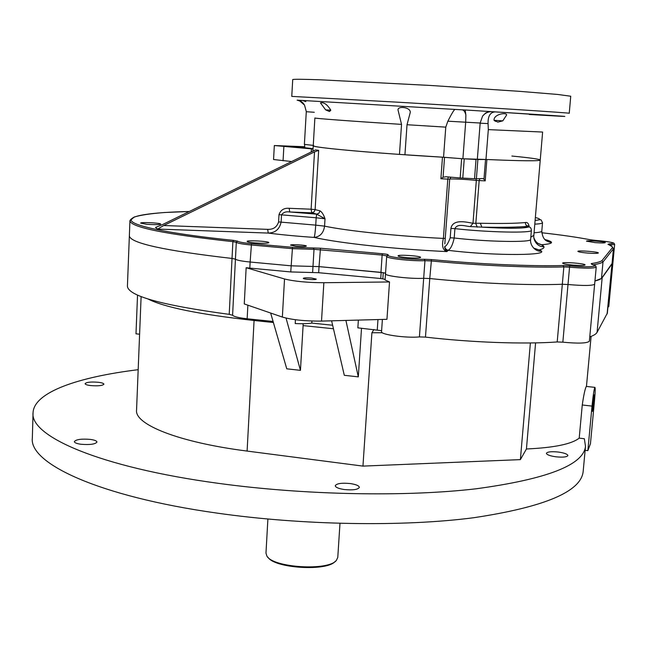 <?xml version="1.0" encoding="UTF-8"?>
<svg xmlns="http://www.w3.org/2000/svg" width="647" height="647" viewBox="0 0 647 647"><rect width="100%" height="100%" fill="white"/><g stroke="black" fill="none" stroke-linecap="round" stroke-linejoin="round"><path stroke-width="0.97" d="M138.175 369.696C78.627 376.958 34.21 392.009 33.062 412.568C29.519 435.989 99.128 467.239 218.282 483.325C304.478 495.157 405.402 497.042 475.974 488.808C546.909 479.192 583.424 465.039 585.503 446.357L584.354 438.747L579.202 438.132L582.26 404.99C583.788 394.581 585.139 388.394 586.319 386.429L586.417 386.445M141.111 296.585L136.557 410.093C134.447 424.375 178.321 442.313 247.105 451.072L362.951 466.107L520.382 459.621L526.432 448.986C554.123 447.708 571.713 444.093 579.202 438.132M350.286 483.56C341.689 482.743 336.683 483.463 335.267 485.711C335.518 487.361 338.518 488.639 344.269 489.528C352.93 490.345 357.953 489.633 359.344 487.385C359.061 485.711 356.044 484.441 350.286 483.56M558.224 452.027C551.293 451.363 547.346 451.784 546.391 453.304C546.755 454.768 549.958 455.941 555.999 456.814C562.979 457.494 566.934 457.065 567.88 455.545C567.484 454.065 564.265 452.892 558.224 452.027M90.434 439.418C81.498 438.674 76.136 439.402 74.356 441.602C74.502 442.75 76.661 443.632 80.835 444.246C89.852 444.982 95.222 444.263 96.961 442.071C96.807 440.906 94.632 440.025 90.434 439.418M98.425 382.288C90.984 381.698 86.536 382.151 85.081 383.663C85.21 384.464 87.03 385.102 90.531 385.563C98.02 386.154 102.477 385.701 103.908 384.197C103.763 383.38 101.935 382.749 98.425 382.288M526.432 448.986L535.587 342.886M583.198 471.081L583.149 471.631C580.933 491.712 544.426 507.086 473.636 517.737C403.235 526.917 302.659 525.364 216.785 513.071C98.093 496.362 28.775 463.131 32.35 437.938L33.046 413.021M232.588 315.251L229.216 314.353L232.03 258.444C164.354 250.632 130.136 243.102 129.36 235.864C130.136 243.102 164.354 250.632 232.03 258.444L235.443 259.164L232.588 315.251C233.955 316.666 238.808 317.839 247.154 318.777L273.091 321.47M129.351 235.993L127.419 286.2C128.098 295.922 162.033 305.303 229.216 314.353M385.119 279.431L382.838 278.849L383.259 272.686L319.036 266.621L312.986 266.451L319.036 266.621L318.664 272.71L290.746 271.942L249.815 268.101L250.138 262.027L291.093 265.82L312.986 266.451L314.013 249.346L292.08 248.642L251.036 244.978C242.609 244.178 237.692 243.296 236.301 242.318L235.443 259.164C236.834 260.248 241.727 261.194 250.138 262.027C241.727 261.194 236.834 260.248 235.443 259.164L232.03 258.444L232.88 241.655C165.058 234.214 130.743 227.243 129.942 220.756L134.212 217.028C140.528 215.095 150.638 213.591 164.54 212.507L189.32 211.496C150.775 212.345 126.731 215.839 131.867 221.387C137.172 226.919 174.86 234.4 233.462 240.369L237.562 241.161C238.889 242.075 243.531 242.908 251.489 243.66L292.509 247.316L320.475 248.222L382.498 253.729C386.526 254.125 388.435 254.538 388.224 254.967C384.561 256.697 410.732 259.868 424.165 259.269L431.484 259.568C477.405 264.065 530.047 266.41 563.068 265.521L569.902 265.836C587.508 267.632 602.017 266.564 591.738 264.324L591.204 263.588C596.704 262.787 600.279 261.809 601.92 260.668L612.45 247.631C612.588 246.604 611.1 245.488 607.986 244.291L609.32 243.903C617.181 243.199 612.612 242.035 595.612 240.401C612.256 241.776 614.812 243.377 613.906 243.312L614.65 244.396L613.291 258.76L612.458 259.188L613.291 258.76L608.778 306.613L607.929 307.212M589.773 336.869C593.744 335.502 596.178 333.989 597.076 332.34L607.379 313.075M596.227 267.065L596.227 267.09C594.059 268.465 585.171 268.497 569.554 267.187L568.001 284.51C583.586 285.869 592.466 285.764 594.642 284.211C592.466 285.764 583.586 285.869 568.001 284.51L562.316 284.259L568.001 284.51L562.85 342.174C578.313 343.662 587.153 343.339 589.368 341.204L589.368 341.171M562.85 342.174L557.196 341.956L562.316 284.259C529.044 285.529 476.006 283.281 429.77 278.533C476.006 283.281 529.044 285.529 562.316 284.259L563.861 266.92C530.548 267.85 477.405 265.488 431.056 260.935L424.958 260.684C411.662 261.283 385.466 258.315 386.696 256.39L388.2 254.958L387.06 255.589M385.661 273.519L385.507 273.786C384.269 275.937 410.4 279.067 423.68 278.299L429.77 278.533L425.467 337.103C471.339 342.489 524.046 344.374 557.196 341.956M425.467 337.103L419.418 336.917L424.958 260.684L424.165 259.269M382.393 319.432L381.552 331.676C380.274 334.596 406.187 338.227 419.418 336.917M358.365 320.087L357.856 327.851L381.625 330.674M295.436 319.723L295.218 323.557C302.149 323.872 307.689 323.718 311.814 323.088L332.631 325.239M311.814 323.088L311.943 321.049M377.266 329.857L377.969 319.553M282.359 317.07L284.518 278.97C294.393 281.396 307.511 282.65 323.856 282.723L389.518 281.955L386.955 319.303L321.51 321.098C305.222 321.219 292.169 319.877 282.359 317.07L244.267 303.936L246.151 267.712L249.815 268.101M389.518 281.955L385.078 279.981L385.507 273.81C384.269 275.937 410.4 279.067 423.68 278.299L429.77 278.533L431.484 259.568M607.08 314.062L612.046 263.531L601.475 278.436L603.012 261.954C601.484 263.038 598.273 263.976 593.388 264.76M611.771 264.275L602.171 277.725C601.314 278.938 598.896 280.03 594.941 280.984L601.475 278.436M362.951 466.107L371.904 332.76L373.926 329.509M331.604 320.823L344.301 375.3L358.309 376.877L361.511 328.223M333.456 328.765L303.095 325.603L300.451 370.351L286.758 368.814L270.656 313.035M520.382 459.621L530.378 342.967M587.856 450.644L590.452 443.713L594.544 400.097C595.289 391.678 595.394 387.44 594.868 387.367C594.035 389.373 593.081 395.616 592.021 406.098L587.856 450.644L585.131 450.312M382.838 278.849L380.743 278.517L381.164 272.363M318.664 272.71L380.743 278.517M383.259 272.686L385.539 273.252M284.518 278.97L246.151 267.712M311.571 278.04C306.815 277.676 304.066 277.773 303.297 278.323C302.877 279.334 316.496 280.159 316.27 279.108L311.571 278.04M286.055 318.106L300.451 370.351M303.095 325.603L303.12 323.71M345.91 320.427L358.309 376.877M137.528 295.097L135.991 333.82L139.598 334.216M593.954 401.488L594.124 394.791C593.436 395.212 591.69 412.56 592.458 411.338L593.954 401.488M296.205 246.256L290.552 245.148C290.293 244.105 306.824 245.084 306.363 246.095C305.441 246.628 302.052 246.685 296.205 246.256M146.812 224.266L140.642 223.118C140.294 221.921 161.257 222.972 160.699 224.113C159.299 224.76 154.665 224.816 146.812 224.266M587.258 253.034C581.443 252.484 578.313 251.934 577.876 251.368C577.561 250.146 598.968 251.829 598.362 252.977C597.561 253.511 593.857 253.527 587.258 253.034M254.562 242.884C249.815 242.431 247.332 241.946 247.097 241.42C246.75 239.997 269.467 241.282 268.837 242.649C267.51 243.401 262.747 243.474 254.562 242.884M406.971 257.643C401.35 257.102 398.374 256.511 398.051 255.88C397.703 254.344 421.278 255.945 420.607 257.417C419.474 258.161 414.929 258.242 406.971 257.643M595.151 242.617L586.481 241.161C586.174 240.134 605.851 241.655 605.301 242.625C604.573 243.062 601.192 243.062 595.151 242.617M572.797 265.076C566.473 264.461 563.084 263.822 562.631 263.151C562.3 261.679 585.753 263.547 585.074 264.938C584.168 265.585 580.076 265.634 572.797 265.076M157.633 229.062L155.474 227.453L162.429 224.622L315.51 149.894L318.656 150.379L315.121 209.612L319.99 210.849C321.947 211.998 323.621 214.642 325.012 218.775L316.763 214.165L311.733 212.855L289.597 211.957C286.095 211.359 283.41 212.313 281.526 214.82L281.113 222.107C279.52 229.264 275.218 232.92 268.222 233.074L157.633 229.062L163.707 225.52L267.688 229.362C273.301 229.58 276.932 227.097 278.598 221.921L279.003 214.634C280.652 209.992 284.041 207.881 289.16 208.302L289.735 211.965L316.82 214.157L311.87 212.855L289.597 211.957L316.65 214.157L316.173 217.788L279.003 214.634M529.262 227.048L528.114 226.296C518.279 227.275 502.873 227.55 481.886 227.137L470.369 226.555C466.01 226.539 457.486 222.875 454.922 228.642L454.21 237.999C452.641 245.043 450.571 249.144 447.983 250.308L446.948 251.586C442.75 250.211 441.561 245.82 443.389 238.419L447.813 179.13L440.89 178.742L442.475 157.181L461.634 158.677L460.171 177.974L445.872 176.736L443.066 177.278L440.89 178.742M462.775 178.151L464.247 158.847L476.03 159.461L474.534 178.718L460.171 177.974M476.386 178.758L482.808 178.532L483.972 179.259L485.533 159.477L477.882 159.526L476.386 178.758L474.534 178.718M485.533 159.477L486.884 159.51C521.482 160.99 539.266 161.176 540.237 160.068C539.768 159.17 530.314 157.828 511.866 156.04M304.591 144.386L304.802 147.71L304.583 144.41M313.067 148.681L313.229 145.389L304.988 144.459M313.229 145.389L304.389 144.386L306.298 111.543L304.502 105.065L299.941 101.094L297.345 100.172M313.641 145.462L313.245 145.704C310.188 147.354 373.634 153.169 442.475 157.181M311.264 151.964L311.45 148.85L274.328 145.535L304.454 146.732M311.45 148.85L313.043 149.036L312.922 151.155M313.237 145.729L313.043 149.036M313.035 148.681L304.802 147.71M297.377 146.634L285.02 146.173L304.26 147.338L297.377 146.634M533.686 248.1L539.088 249.928C555.304 255.646 495.125 256.196 447.983 250.308L445.573 249.079L444.724 246.507C446.398 246.078 448.225 243.167 450.215 237.772L450.919 228.415C452.819 218.346 467.377 222.374 472.989 223.272L480.325 223.247C500.689 223.684 515.667 223.458 525.259 222.56C527.329 221.978 528.672 223.474 529.278 227.048M470.369 226.555L472.989 223.272L476.329 180.432C467.732 179.413 449.997 178.556 449.705 179.146L444.829 243.903M589.368 341.204L596.227 267.09C594.965 265.61 597.796 266.427 591.746 264.324L592.118 264.413M385.547 273.155L380.962 272.347L382.134 255.072L314.013 249.346L313.205 247.987M320.475 248.222L319.036 266.621L380.962 272.347M251.489 243.66L250.138 262.027L291.093 265.82L312.986 266.451L312.622 272.541M607.363 313.205L613.437 248.788L603.012 261.954L601.92 260.668M291.651 161.54L273.56 159.526L274.328 145.543M289.16 208.302L311.118 209.207L314.515 151.875L163.707 225.52M314.515 151.875L318.656 150.379M486.884 159.51L485.201 180.869L483.972 179.259M278.598 221.921L315.728 225.132L316.173 217.788L325.012 218.775L324.568 226.143C323.565 232.993 320.079 236.753 314.102 237.409C338.729 243.062 395.155 249.224 446.948 251.586L445.888 251.206L444.691 247.211M534.058 232.766C539.08 232.451 541.66 231.917 541.798 231.165C542.299 236.43 544.038 239.746 546.998 241.105C549.182 242.14 550.573 242.479 551.179 242.132C550.476 241.218 548.397 240.36 544.944 239.568C554.714 242.059 553.597 243.79 541.579 244.736C545.51 246.766 544.677 248.497 539.088 249.928L533.896 248.319M319.99 210.849L318.987 213.178L316.65 214.157M450.919 228.415L454.922 228.642C488.008 232.419 532.78 233.292 531.397 230.292C531.082 227.445 529.788 226.45 527.523 227.291C520.471 228.609 505.194 228.561 481.683 227.129L481.886 227.137C512.02 228.828 527.426 228.553 528.114 226.296L525.938 225.019L525.259 222.56M529.044 227.008C528.607 225.593 528.259 225.35 527.992 226.288C518.207 227.267 502.824 227.542 481.853 227.129L480.325 223.247M477.292 227.17L475.812 223.627L479.168 180.642L479.945 178.629M447.95 250.543L444.885 248.278M267.688 229.362L268.222 233.074C281.785 234.796 297.07 236.244 314.102 237.409C314.725 236.106 315.267 232.014 315.728 225.132L324.568 226.143C346.994 230.89 396.999 236.163 443.389 238.419L445.273 238.355M612.45 247.631L613.437 248.788L612.474 247.194M267.89 519.048L265.974 553.145L266.92 556.113C273.083 567.751 328.611 571.147 336.4 560.359L337.766 557.447M267.866 557.075C273.883 568.398 327.754 571.689 335.34 561.2M314.879 117.98L313.245 145.704C311.959 147.047 347.674 150.775 399.466 154.407L443.551 157.245L445.775 127.135L407.02 124.734L404.933 154.787M443.551 157.245L462.896 158.774L485.97 159.469C521.142 160.99 539.226 161.192 540.237 160.068L542.623 132.053L488.323 129.618L488.073 123.593C487.862 116.153 490.208 112.255 495.092 111.891L560.9 116.201M407.02 124.734L410.077 113.128C412.082 107.426 397.687 105.437 398.002 109.917L401.536 124.386L399.466 154.407M485.97 159.469L488.323 129.618M292.719 79.565C293.503 79.104 302.853 79.185 320.758 79.816L430.368 85.453L519.517 91.332L557.682 94.454L570.743 96.225L569.247 113.274C573.048 113.112 486.439 107.467 400.161 102.323L291.765 96.395L292.719 79.565M477.316 159.526L480.163 123.019L447.861 121.199L445.775 127.135M462.896 158.774L465.67 122.348M297.11 100.156L462.152 109.836L297.11 100.156C300.265 100.447 302.731 102.08 304.502 105.065M465.872 115.061C465.08 111.794 463.842 110.055 462.152 109.836L465.161 109.974L465.872 115.061L465.686 122.154M465.161 109.974L491.922 111.672C488.218 111.559 485.104 113.031 482.597 116.08L480.163 123.019M454.906 109.4C453.879 110.006 451.533 113.937 447.861 121.199M489.553 111.486L485.768 112.918L482.597 116.08M303.37 100.778L305.837 101.611M330.827 110.2L329.372 111.51L325.635 109.853L320.475 102.865C323.783 102.008 327.236 104.458 330.827 110.2L325.635 109.853M502.792 120.843L497.834 122.121L494.057 120.334C493.459 114.179 506.585 112.028 506.666 114.964L502.792 120.843L494.065 120.326L495.537 121.377M247.105 451.072L254.077 320.5C199.575 314.466 164.209 307.285 147.969 298.979M247.154 318.777L247.874 305.174M597.076 332.34L602.171 277.725M273.398 322.513L254.077 320.5L254.101 319.497M382.353 332.728L371.904 332.76M290.746 271.942L292.509 247.316M321.51 321.098L323.856 282.723M592.021 406.098L582.26 404.99M595.612 240.401L590.428 239.786C577.512 237.287 561.297 234.942 541.782 232.758C561.305 234.942 577.52 237.287 590.428 239.786L595.612 240.401M530.815 237.214L533.848 235.29M485.201 180.869L476.329 180.432L475.974 178.758M533.912 237.837C535.376 241.784 537.932 244.089 541.579 244.736L535.821 242.609M614.65 244.396L609.806 245.067M610.016 245.173L609.32 243.903M569.902 265.836L569.554 267.187L563.861 266.92L563.068 265.521M386.841 255.88L382.134 255.072L382.498 253.729M237.562 241.161L236.301 242.318L232.88 241.655L233.462 240.369M130.023 220.376L131.309 218.953M444.546 157.326L443.066 177.278M283.855 146.651L283.062 160.804M450.215 237.772L454.21 237.999C487.248 241.905 531.988 242.633 530.629 239.398L530.629 239.358M535.109 220.433C540.965 219.859 541.046 218.896 535.352 217.554M541.798 231.133L542.518 222.722C542.388 223.417 539.808 223.894 534.794 224.161M448.331 176.946L447.813 179.13L449.705 179.146L451.016 177.181M315.121 209.612L314.102 211.901L311.725 212.855L311.118 209.207L315.121 209.612M388.224 254.967L387.092 255.557M591.204 263.588L592.167 264.429M529.286 114.487C585.584 117.778 576.453 116.937 491.922 111.672L495.092 111.891M401.536 124.386C349.542 121.054 313.649 118.352 314.879 117.972M488.073 123.593L480.147 123.205M314.313 112.279L306.282 111.713M303.613 100.576L301.34 100.422M586.457 386.445L591.099 336.383M585.503 446.357L583.149 471.631M594.868 387.367L586.319 386.429M535.773 242.544L541.482 244.728L543.52 246.58C538.417 247.389 532.918 240.813 533.84 235.362L540.237 160.068M612.038 263.636L613.445 248.763L612.863 247.672C611.488 247.34 615.475 248.246 607.994 244.291M385.507 273.786L386.688 256.414M129.36 235.864L129.934 220.878M531.397 230.292L530.629 239.398C529.731 245.14 535.287 251.618 540.746 251.206L539 249.92L533.872 248.294M542.518 222.722L541.11 219.931C539.404 219.568 542.501 219.406 535.109 220.457M444.691 247.235C446.034 250.041 447.101 251.149 447.878 250.551L447.878 250.551C448.08 251.376 447.012 250.405 444.683 247.631M337.766 557.536L339.982 523.383M329.372 111.51L329.889 111.235"/></g></svg>

